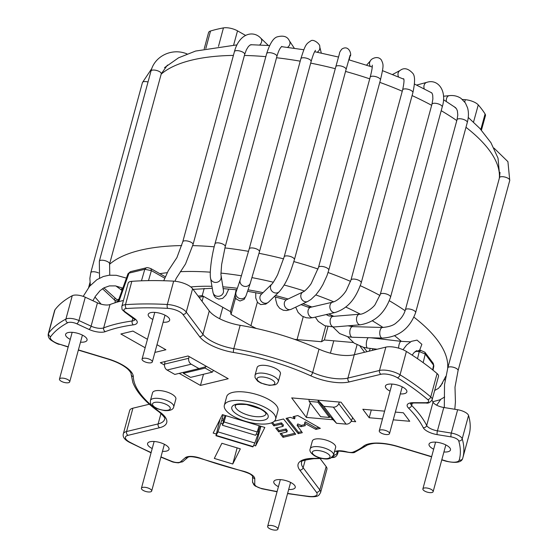 <?xml version="1.0" encoding="UTF-8"?>
<svg xmlns="http://www.w3.org/2000/svg" width="558" height="558" viewBox="0 0 558 558"><rect width="100%" height="100%" fill="white"/><g stroke="black" fill="none" stroke-linecap="round" stroke-linejoin="round"><path stroke-width="0.84" d="M78.399 349.901L107.827 358.794A31.883 11.941 15.2 0 1 133.32 376.657A122.697 45.965 -164.8 0 0 159.944 412.104A2.902 1.904 125.8 0 1 158.953 411.867C163.717 415.982 165.6 418.472 164.61 419.323A28.981 10.86 15.2 0 1 158.144 423.906L126.568 431.529A14.494 5.427 -164.8 0 0 123.332 433.824L129.672 410.486A14.494 5.427 15.2 0 1 132.909 408.191L149.356 404.222M135.001 319.622A9.66 3.62 15.2 0 1 132.162 321.003A183.561 68.76 -164.8 0 0 103.669 327.888A9.66 3.62 15.2 0 1 91.1 326.179L78.929 320.55A9.66 3.62 -164.8 0 0 65.914 319.05A217.376 81.426 -164.8 0 0 48.63 333.14A14.494 5.427 -164.8 0 0 48.274 333.865L54.614 310.527A14.494 5.427 15.2 0 1 54.97 309.802A217.376 81.426 15.2 0 1 72.254 295.712A9.66 3.62 15.2 0 1 85.269 297.212L97.448 302.841A9.66 3.62 -164.8 0 0 110.01 304.542A183.561 68.76 -164.8 0 1 123.451 300.448M121.832 306.419L128.173 283.073A9.66 3.62 15.2 0 1 131.828 281.33A217.376 81.426 15.2 0 1 173.664 281.148A14.494 5.427 15.2 0 1 192.594 288.73L209.271 310.939A28.981 10.86 -164.8 0 0 240.142 325.321A125.592 47.046 15.2 0 1 319.002 349.148A28.981 10.86 -164.8 0 0 354.26 354.749L347.92 378.087A28.981 10.86 15.2 0 1 312.661 372.486A125.592 47.046 -164.8 0 0 233.802 348.659A28.981 10.86 15.2 0 1 202.931 334.277L186.253 312.075A14.494 5.427 -164.8 0 0 167.323 304.487A217.376 81.426 -164.8 0 0 125.487 304.668A9.66 3.62 -164.8 0 0 121.832 306.419C122.167 310.973 121.567 308.672 124.448 311.824L135.106 319.811L135.12 319.329M441.817 459.715L446.065 460.999A11.592 4.345 -164.8 0 0 459.22 460.099A214.474 80.345 -164.8 0 0 458.718 440.89A6.766 2.532 -164.8 0 0 451.08 436.879L437.221 434.64A12.562 4.708 15.2 0 1 423.243 427.7A180.659 67.678 -164.8 0 0 408.435 407.982A12.562 4.708 15.2 0 1 413.22 402.681L425.419 402.709A2.902 1.569 90.1 0 0 426.117 403.009C428.307 403.56 430.33 402.437 432.178 399.626A9.66 3.62 -164.8 0 0 430.755 396.912L437.095 373.574A217.376 81.426 15.2 0 0 406.391 351.47A14.494 5.427 15.2 0 0 385.843 347.125L354.26 354.749M437.095 373.574A9.66 3.62 15.2 0 1 438.518 376.287L432.178 399.626M459.22 460.099A2.902 2.685 15.7 0 0 462.721 458.271A217.376 81.426 -164.8 0 0 462.798 457.992A217.376 81.426 -164.8 0 0 462.212 438.804A9.66 3.62 -164.8 0 0 451.303 433.071L437.437 430.832A9.66 3.62 15.2 0 1 426.689 425.496L433.029 402.158A183.561 68.76 -164.8 0 0 431.983 400.17M433.029 402.158A9.66 3.62 -164.8 0 0 443.784 407.493L457.644 409.732A9.66 3.62 15.2 0 1 468.553 415.459A217.376 81.426 15.2 0 1 469.139 434.654L462.715 458.292C461.661 462.449 456.06 463.412 445.933 461.18L446.065 460.999M287.621 493.377A214.474 80.345 -164.8 0 0 308.944 496.383A2.902 0.99 96.8 0 0 309.306 496.669C319.169 497.192 318.764 495.246 320.578 492.575L326.918 469.236A14.494 5.427 15.2 0 0 326.151 466.586L320.111 458.543M333.112 419.755L306.363 417.426L291.701 397.896L341.05 402.199L355.711 421.729L351.17 421.332M309.153 401.404L317.969 402.172L329.443 417.454L320.634 416.686L309.153 401.404L308.993 399.402M318.318 400.874L317.969 402.172M212.312 372.137L190.571 377.382L183.408 373.323L205.142 368.078L212.312 372.137L213.498 370.373M224.037 421.953L257.252 431.99L255.606 435.282L222.398 425.245L224.037 421.953L225.906 415.696M433.664 449.197A11.111 4.164 15.2 0 1 432.806 448.744A11.111 4.164 15.2 0 1 429.032 444.154A11.111 4.164 15.2 0 1 440.841 443.045A11.111 4.164 15.2 0 1 450.473 449.978A11.111 4.164 15.2 0 1 447.99 451.736A11.111 4.164 15.2 0 1 443.917 451.987M278.428 486.681A11.111 4.164 15.2 0 1 277.57 486.22A11.111 4.164 15.2 0 1 273.79 481.631A11.111 4.164 15.2 0 1 285.605 480.529A11.111 4.164 15.2 0 1 295.238 487.455A11.111 4.164 15.2 0 1 292.755 489.213A11.111 4.164 15.2 0 1 288.681 489.464M152.215 448.541A11.111 4.164 15.2 0 1 147.577 443.491A11.111 4.164 15.2 0 1 154.636 441.524A11.111 4.164 15.2 0 1 169.018 449.316A11.111 4.164 15.2 0 1 162.469 451.324M70.245 339.383A11.111 4.164 15.2 0 1 65.614 334.333A11.111 4.164 15.2 0 1 72.666 332.366A11.111 4.164 15.2 0 1 87.055 340.164A11.111 4.164 15.2 0 1 80.498 342.173M152.843 319.441A11.111 4.164 15.2 0 1 148.212 314.391A11.111 4.164 15.2 0 1 160.02 313.289A11.111 4.164 15.2 0 1 169.653 320.222A11.111 4.164 15.2 0 1 169.541 320.515A11.111 4.164 15.2 0 1 163.103 322.224M390.049 391.116A11.111 4.164 15.2 0 1 385.418 386.073A11.111 4.164 15.2 0 1 397.226 384.964A11.111 4.164 15.2 0 1 406.859 391.897A11.111 4.164 15.2 0 1 406.747 392.19A11.111 4.164 15.2 0 1 400.309 393.906M275.617 419.204L277.968 410.555A26.568 9.953 -164.8 0 0 268.928 399.584A26.568 9.953 -164.8 0 0 242.66 391.849A26.568 9.953 -164.8 0 0 226.688 396.626L224.344 405.268A26.568 9.953 -164.8 0 0 233.377 416.247A26.568 9.953 -164.8 0 0 259.651 423.982A26.568 9.953 -164.8 0 0 275.617 419.204A26.568 9.953 -164.8 0 0 252.586 402.632A26.568 9.953 -164.8 0 0 224.344 405.268M154.901 352.412L165.907 349.754L156.993 344.704M147.452 339.292L132.944 331.075L120.87 333.991L145.157 347.753M240.331 448.855L221.882 443.282L214.307 458.425L232.763 464.005L240.331 448.855M384.608 411.148L362.819 409.251L369.194 417.747L382.502 418.905M393.257 419.839L409.732 421.276L403.357 412.787L395.364 412.09M333.538 455.147L335.651 447.363A12.074 4.527 -164.8 0 0 331.543 442.375A12.074 4.527 -164.8 0 0 319.601 438.86A12.074 4.527 -164.8 0 0 312.341 441.029L310.227 448.813C309.202 450.871 310.701 453.229 314.719 455.886C321.743 459.422 327.434 459.164 328.397 458.836L330.51 458.292L333.538 455.147A12.074 4.527 -164.8 0 0 323.068 447.614A12.074 4.527 -164.8 0 0 310.227 448.813M278.198 381.93A12.074 4.527 -164.8 0 0 278.316 381.609L280.437 373.832A12.074 4.527 -164.8 0 0 270.4 366.425A12.074 4.527 -164.8 0 0 257.245 367.178A12.074 4.527 -164.8 0 0 257.126 367.499L255.013 375.276L255.048 377.64L257.58 381.065L260.893 383.067L269.368 385.362L275.303 384.755L277.019 383.702L278.316 381.609A12.074 4.527 -164.8 0 0 267.854 374.076A12.074 4.527 -164.8 0 0 255.013 375.276M173.747 406.859L175.861 399.082A12.074 4.527 -164.8 0 0 160.223 390.607A12.074 4.527 -164.8 0 0 152.55 392.748L150.437 400.525C150.137 403.015 150.988 404.948 153.004 406.315C154.106 407.828 158.033 409.258 164.791 410.604C170.239 410.869 173.224 409.621 173.747 406.859A12.074 4.527 -164.8 0 0 158.109 398.384A12.074 4.527 -164.8 0 0 150.437 400.525M294.659 418.828L290.251 417.37L286.073 418.381L298.23 433.671L302.303 432.687L297.114 425.315L300.943 426.703L305.282 425.656L304.529 423.201L315.919 429.402L320.355 428.328L297.798 415.55L293.083 416.686L294.659 418.828L295.015 417.53L294.192 416.421M271.523 422.845L273.922 425.866L281.079 424.143L283.087 426.347L275.722 428.125L278.735 431.92L285.731 430.225L286.924 431.962L280.081 433.615L283.046 437.339L295.698 434.284L283.541 418.988L274.348 421.213M179.174 373.365L200.455 385.425L228.229 378.722L188.095 355.976L160.32 362.686L164.471 365.037M253.702 445.319L255.613 445.898L264.827 427.456L222.391 414.629L213.177 433.071L216.204 433.985M205.484 366.822L205.142 368.078M183.694 372.277L183.408 373.323M200.455 385.425L203.489 374.272M225.062 415.438L223.291 420.837M220.047 419.316L215.946 435.721L217.948 431.864L221.721 420.362L223.57 420.92L222.398 425.245M257.252 431.99L259.121 425.733M255.613 445.898L260.942 426.284M329.799 416.156L329.443 417.454M306.363 417.426L310.304 402.932M232.763 464.005L237.136 447.893M369.194 417.747L371.3 409.99M315.919 429.402L316.274 428.105L318.855 427.484M304.849 423.124L305.198 421.827L316.274 428.105M304.529 423.201L305.198 421.827M300.943 426.703L301.292 425.405L304.933 424.526M297.435 425.238L297.784 423.94L301.292 425.405M297.114 425.315L297.784 423.94M298.23 433.671L298.579 432.373L301.571 431.655M287.231 418.102L298.579 432.373M276.88 427.846L279.084 430.623L286.087 428.935L287.279 430.671L286.924 431.962M281.246 433.336L283.394 436.042L294.889 433.266M272.555 422.406L274.278 424.568L281.427 422.845L283.436 425.05L283.087 426.347M281.079 424.143L281.427 422.845M273.922 425.866L274.278 424.568M283.046 437.339L283.394 436.042M285.731 430.225L286.087 428.935M278.735 431.92L279.084 430.623M204.207 48.839L208.553 32.594A10.623 3.976 15.2 0 1 210.512 31.025A160.369 60.076 15.2 0 1 223.444 27.9A10.623 3.976 15.2 0 1 237.52 30.857L245.541 35.398M480.822 129.484L485.09 113.992A160.369 60.076 15.2 0 0 478.262 104.897A10.623 3.976 15.2 0 0 465.316 99.687L462.366 99.436M485.09 113.992A10.623 3.976 15.2 0 1 485.446 115.639L481.435 130.167M364.597 352.251L360.077 346.232M367.038 351.666A107.722 40.35 -164.8 0 0 363.377 347.292M353.326 342.514L324.344 339.989L321.527 341.726L297.058 339.599A48.302 18.093 15.2 0 1 294.519 339.341M256.317 328.467A48.302 18.093 15.2 0 1 250.926 325.656L231.026 314.384L230.461 311.622L222.788 307.277L219.678 318.73M222.788 307.277L202.226 295.628A107.722 40.35 -164.8 0 0 198.125 296.103M202.073 301.348L203.44 296.312L199.08 297.365M258.347 431.432L260.105 426.026M257.496 431.174L258.626 431.515L257.803 434.543L256.22 434.061M216.169 435.421L253.074 446.574L254.853 443.017L257.803 434.543M253.074 446.574L252.851 446.874L215.946 435.721M221.721 420.362L223.207 414.88M222.747 423.947L220.905 423.389M258.793 429.806L257.977 429.562M223.779 419.232L221.889 418.66M217.948 431.864L254.853 443.017M352.635 417.628L351.512 420.613A4.834 4.039 143.1 0 1 346.072 424.122L333.321 407.138A4.834 4.039 -36.9 0 0 338.762 403.629L339.355 402.053M317.795 400.17L330.434 417.007L336.544 423.292L346.072 424.122M357.029 344.851L354.344 354.728M333.768 340.812L330.413 353.179M333.321 407.138L323.793 406.308L317.83 400.177M336.544 423.292L323.793 406.308M327.923 326.646L324.344 339.989M325.733 326.081L321.527 341.726M235.532 298.014L231.026 314.384M235.016 295.07L230.461 311.622M204.179 288.43L202.226 295.628M189.029 356.506L188.709 358.285A4.834 3.697 76.4 0 0 191.22 364.2L167.065 370.031A4.834 3.697 -103.6 0 1 164.561 364.116L165.022 361.549M206.662 366.501L198.962 368.587L191.22 364.2M167.065 370.031L174.814 374.418L198.962 368.587M370.847 337.778L401.174 341.356A5.315 1.82 96.7 0 0 398.642 348.157M150.507 359.729A5.315 1.988 -164.8 0 0 145.254 358.18A5.315 1.988 -164.8 0 0 142.06 359.136A5.315 1.988 -164.8 0 0 146.67 362.449A5.315 1.988 -164.8 0 0 152.313 361.919A5.315 1.988 -164.8 0 0 150.507 359.729M387.712 431.404A5.315 1.988 -164.8 0 0 382.46 429.855A5.315 1.988 -164.8 0 0 379.266 430.811A5.315 1.988 -164.8 0 0 383.869 434.124A5.315 1.988 -164.8 0 0 389.519 433.594A5.315 1.988 -164.8 0 0 387.712 431.404M141.481 488.097A5.315 1.988 -164.8 0 0 141.432 488.236A5.315 1.988 -164.8 0 0 146.036 491.549A5.315 1.988 -164.8 0 0 151.685 491.019A5.315 1.988 -164.8 0 0 147.27 487.762A5.315 1.988 -164.8 0 0 141.481 488.097M59.518 378.938A5.315 1.988 -164.8 0 0 59.462 379.077A5.315 1.988 -164.8 0 0 64.065 382.39A5.315 1.988 -164.8 0 0 69.715 381.86A5.315 1.988 -164.8 0 0 65.3 378.603A5.315 1.988 -164.8 0 0 59.518 378.938M429.765 492.623A5.315 1.988 -164.8 0 0 433.134 491.682A5.315 1.988 -164.8 0 0 428.53 488.362A5.315 1.988 -164.8 0 0 422.88 488.892A5.315 1.988 -164.8 0 0 429.765 492.623M274.522 530.1A5.315 1.988 -164.8 0 0 277.898 529.158A5.315 1.988 -164.8 0 0 273.294 525.845A5.315 1.988 -164.8 0 0 267.645 526.368A5.315 1.988 -164.8 0 0 274.522 530.1M424.861 352.244L425.245 354.051L423.159 362.658M417.419 351.387L419.253 351.547L425.245 354.051L433.573 365.141L432.659 369.891M433.81 365.915L433.182 363.335M417.524 358.696L419.253 351.547L420.878 350.361M372.911 348.722L372.319 350.389M425.419 402.709A6.766 2.532 -164.8 0 0 427.679 399.556A214.474 80.345 -164.8 0 0 397.387 377.752A11.592 4.345 -164.8 0 0 380.947 374.279L349.364 381.902A31.883 11.941 15.2 0 1 310.576 375.736A122.697 45.965 -164.8 0 0 233.544 352.461A31.883 11.941 15.2 0 1 199.583 336.641L182.905 314.433A11.592 4.345 -164.8 0 0 167.763 308.365A214.474 80.345 -164.8 0 0 126.478 308.546A6.766 2.532 -164.8 0 0 125.417 312.055L134.443 318.437A12.562 4.708 15.2 0 1 133.362 324.861A180.659 67.678 -164.8 0 0 105.323 331.633A12.562 4.708 15.2 0 1 88.987 329.415L76.816 323.786A6.766 2.532 -164.8 0 0 67.699 322.733A214.474 80.345 -164.8 0 0 50.652 336.641A11.592 4.345 -164.8 0 0 59.58 344.209L68.222 346.825M159.944 412.104A31.883 11.941 15.2 0 1 159.588 427.721L128.012 435.345A11.592 4.345 -164.8 0 0 130 442.313A214.474 80.345 -164.8 0 0 151.12 452.566M160.962 456.883A214.474 80.345 -164.8 0 0 171.787 461.34A6.766 2.532 -164.8 0 0 180.485 461.843L185.326 457.7A12.562 4.708 15.2 0 1 200.378 458.216A180.659 67.678 -164.8 0 0 243.225 471.161A12.562 4.708 15.2 0 1 254.776 478.687L254.748 484.281A6.766 2.532 -164.8 0 0 261.597 488.48A214.474 80.345 -164.8 0 0 277.103 491.556M308.944 496.383A11.592 4.345 -164.8 0 0 316.463 492.289L299.786 470.087A31.883 11.941 15.2 0 1 313.08 458.383A122.697 45.965 -164.8 0 0 320.585 458.188M332.324 457.148A6.766 2.532 -164.8 0 0 333.789 455.007A12.562 4.708 15.2 0 1 333.642 454.756M334.451 451.785A12.562 4.708 15.2 0 1 346.818 451.861A6.766 2.532 -164.8 0 0 353.081 452.106A122.697 45.965 -164.8 0 0 363.495 446.212A31.883 11.941 15.2 0 1 397.812 446.414L431.641 456.639M261.751 409.391A18.839 7.059 15.2 0 1 263.955 420.153A18.839 7.059 15.2 0 1 238.203 415.082A18.839 7.059 15.2 0 1 236.006 404.32A18.839 7.059 15.2 0 1 261.751 409.391M235.302 405.464L235.281 405.506C237.269 406.078 230.008 403.901 246.496 404.522L260.188 408.868C263.299 410.639 265.12 412.027 265.657 413.032L266.061 413.869A15.938 5.971 15.2 0 1 256.45 416.686A15.938 5.971 15.2 0 1 240.721 412.048A15.938 5.971 15.2 0 1 235.295 405.492M130.433 271.69L128.04 273.79M118.819 301.648L129.024 273.113L144.787 269.305L146.203 267.882M146.196 267.847C146.9 267.435 148.491 267.707 150.974 268.67L151.385 270.609L144.787 269.305L141.474 280.807M148.498 280.625L151.385 270.609L164.708 278.156M315.444 455.956A9.179 3.439 -164.8 0 0 329.945 457.218A9.179 3.439 -164.8 0 0 318.151 450.536A9.179 3.439 -164.8 0 0 315.444 455.956M274.724 383.688A9.179 3.439 -164.8 0 0 262.93 377.006A9.179 3.439 -164.8 0 0 260.223 382.425A9.179 3.439 -164.8 0 0 274.724 383.688M158.36 402.255A9.179 3.439 -164.8 0 0 155.654 407.668A9.179 3.439 -164.8 0 0 170.148 408.937A9.179 3.439 -164.8 0 0 158.36 402.255M233.544 352.461A2.902 0.691 -80.5 0 1 233.802 348.659L240.142 325.321M199.583 336.641A2.902 2.42 -36.9 0 0 202.931 334.277L209.271 310.939M182.905 314.433A2.902 2.42 -36.9 0 0 186.253 312.075L192.594 288.73M167.763 308.365A2.902 1.332 -86.9 0 1 167.323 304.487L173.664 281.148M126.478 308.546A2.902 1.834 -94.1 0 1 125.487 304.668L131.828 281.33M125.417 312.055A2.902 1.876 125.3 0 1 124.448 311.824M134.443 318.437A2.902 1.876 125.3 0 1 133.474 318.213M133.362 324.861A2.902 2.016 -97.8 0 1 132.162 321.003L133.006 317.886M105.323 331.633A2.902 2.392 -110.9 0 1 103.669 327.888L110.01 304.542M88.987 329.415A2.902 1.109 -65.2 0 0 91.1 326.179L97.448 302.841M76.816 323.786A2.902 1.109 -65.2 0 0 78.929 320.55L85.269 297.212M67.699 322.733A2.902 2.497 -118.2 0 1 65.914 319.05L72.254 295.712M50.652 336.641A2.902 2.657 -143.3 0 1 48.63 333.14L54.97 309.802M59.58 344.209L68.167 347.027M107.827 358.794L107.694 358.975C116.748 361.821 123.485 365.239 127.915 369.222C130.3 371.698 131.367 373.337 131.13 374.153L132.888 382.579C136.731 392.344 145.415 402.109 158.953 411.867M133.32 376.657A2.902 2.671 178.3 0 1 131.13 374.153M159.588 427.721A2.902 2.218 -103.6 0 1 158.144 423.906L160.983 413.464M128.012 435.345A2.902 2.218 -103.6 0 1 126.568 431.529L132.909 408.191M130 442.313A2.902 1.353 117.5 0 1 129.365 442.285L151.058 452.803M171.787 461.34A2.902 0.781 111.7 0 1 171.418 461.438C172.422 462.059 174.766 462.526 178.441 462.847L183.073 461.452L187.913 457.309C189.364 456.235 193.431 456.584 200.113 458.355L243.218 471.377C252.132 474.314 250.688 474.809 251.756 475.297L252.579 476.079M180.485 461.843A2.902 2.602 49.4 0 0 183.073 461.452M185.326 457.7A2.902 2.602 49.4 0 0 187.913 457.309M254.776 478.687A2.902 2.671 -179.7 0 1 252.586 476.239M254.748 484.281A2.902 2.671 -179.7 0 1 252.551 481.673L253.744 484.686L255.208 486.018L261.702 488.724L277.047 491.772M320.578 492.575A14.494 5.427 -164.8 0 0 319.811 489.924L303.134 467.723A28.981 10.86 15.2 0 1 301.606 462.429C299.89 461.299 303.957 460.05 313.798 458.69L321.799 458.474M316.463 492.289A2.902 2.42 -36.9 0 0 319.811 489.924L326.151 466.586M299.786 470.087A2.902 2.42 -36.9 0 0 303.134 467.723L305.282 459.813M313.08 458.383A2.902 1.597 89.7 0 0 313.798 458.69M332.094 457.358A2.902 1.988 82.8 0 0 332.931 457.511C334.814 457.567 336.341 456.465 337.506 454.212A9.66 3.62 -164.8 0 0 337.192 452.733A9.66 3.62 15.2 0 1 336.83 451.568M333.789 455.007A2.902 2.497 -31.7 0 0 337.192 452.733L337.576 451.324M346.818 451.861L346.755 452.064C351.519 452.908 354.218 452.95 354.867 452.203L366.027 445.87C365.755 445.347 373.016 442.808 377.864 443.352C384.016 443.422 390.621 444.503 397.68 446.595L431.585 456.842M353.081 452.106A2.902 2.406 68.1 0 0 354.867 452.203M363.495 446.212A2.902 2.595 51 0 0 366.027 445.87M458.718 440.89A2.902 2.616 -16.5 0 0 462.212 438.804L468.553 415.459M451.08 436.879A2.902 0.725 -80.8 0 1 451.303 433.071L457.644 409.732M437.221 434.64A2.902 0.725 -80.8 0 1 437.437 430.832L443.784 407.493M423.243 427.7A2.902 2.546 -26.7 0 0 426.689 425.496A183.561 68.76 -164.8 0 0 411.644 405.457A9.66 3.62 15.2 0 1 410.625 403.476M408.435 407.982A2.902 2.26 -44.7 0 0 411.644 405.457L412.292 403.071M413.22 402.681A2.902 1.569 90.1 0 0 413.917 402.981L426.117 403.009M427.679 399.556A2.902 2.106 -49.5 0 0 430.755 396.912A217.376 81.426 -164.8 0 0 400.051 374.809A14.494 5.427 -164.8 0 0 379.496 370.463L347.92 378.087A2.902 2.218 -103.6 0 0 349.364 381.902M397.387 377.752A2.902 1.667 -58.3 0 0 400.051 374.809L406.391 351.47M380.947 374.279A2.902 2.218 -103.6 0 1 379.496 370.463L385.843 347.125M310.576 375.736A2.902 1.074 -65.6 0 0 312.661 372.486L319.002 349.148M360.252 314.14A160.369 60.076 -164.8 0 0 345.667 307.019M333.775 301.843A160.369 60.076 -164.8 0 0 315.814 294.924M304.487 291.06A160.369 60.076 -164.8 0 0 284.141 285.005M273.336 282.229A160.369 60.076 -164.8 0 0 252.042 277.64M241.495 275.805A160.369 60.076 -164.8 0 0 220.919 273.092M210.303 272.171A160.369 60.076 -164.8 0 0 180.304 271.69M167.191 272.695A160.369 60.076 -164.8 0 0 159.839 273.685M122.648 288.054A160.369 60.076 -164.8 0 0 120.835 289.728M114.836 298.551A160.369 60.076 -164.8 0 0 114.299 300.044M401.404 341.384A160.369 60.076 -164.8 0 0 394.618 335.77M383.053 327.483A160.369 60.076 -164.8 0 0 372.353 320.822M190.78 286.945A127.287 47.681 15.2 0 1 211.949 286.31M222.823 286.833A127.287 47.681 15.2 0 1 237.352 288.284M248.045 289.832A127.287 47.681 15.2 0 1 263.041 292.657M275.338 295.517A127.287 47.681 15.2 0 1 288.088 298.997M302.91 303.733A127.287 47.681 15.2 0 1 311.894 306.991M328.746 313.98A127.287 47.681 15.2 0 1 333.782 316.323M351.219 325.558A127.287 47.681 15.2 0 1 353.047 326.646M447.669 368.378A179.697 67.316 -164.8 0 0 413.987 317.223M405.115 310.743A179.697 67.316 -164.8 0 0 389.365 300.755M379.963 295.475A179.697 67.316 -164.8 0 0 360.335 285.71M350.57 281.378A179.697 67.316 -164.8 0 0 328.076 272.513M318.039 269.012A179.697 67.316 -164.8 0 0 293.864 261.59M283.59 258.856A179.697 67.316 -164.8 0 0 259.024 253.297M248.54 251.351A179.697 67.316 -164.8 0 0 224.881 247.919M214.188 246.831A179.697 67.316 -164.8 0 0 192.733 245.625M181.678 245.583A179.697 67.316 -164.8 0 0 109.494 264.353M161.157 74.179A179.697 67.316 15.2 0 1 233.404 55.409M244.404 55.458A179.697 67.316 15.2 0 1 265.824 56.658M276.545 57.746A179.697 67.316 15.2 0 1 300.211 61.178M310.694 63.124A179.697 67.316 15.2 0 1 335.281 68.69M345.548 71.424A179.697 67.316 15.2 0 1 369.731 78.845M379.789 82.361A179.697 67.316 15.2 0 1 402.262 91.219M412.09 95.585A179.697 67.316 15.2 0 1 431.655 105.316M441.211 110.686A179.697 67.316 15.2 0 1 456.793 120.584M465.979 127.301A179.697 67.316 15.2 0 1 499.34 178.204M351.512 420.613L338.762 403.629M465.316 99.687L464.702 101.954M303.224 316.735L297.058 339.599M257.357 302.185L250.926 325.656M233.635 45.031L237.52 30.857M188.709 358.285L164.561 364.116M210.512 31.025L205.832 48.49M218.485 46.384L223.444 27.9M478.262 104.897L473.519 122.125M368.294 337.702A5.315 1.82 96.7 0 0 366.473 342.131A5.315 1.82 96.7 0 0 366.843 347.418A5.315 1.82 96.7 0 0 367.596 348.094L377.159 349.224M446.358 101.493A5.315 3.55 -96 0 1 449.302 95.627A5.315 3.55 -96 0 1 449.441 95.62M454.135 106.662L456.507 108.782L457.4 110.923L457.79 115.094L457.03 119.712A5.315 1.988 15.2 0 1 464.068 119.642A5.315 1.988 15.2 0 1 467.283 122.495C468.713 117.215 468.804 112.325 467.562 107.82L465.4 102.965L461.117 98.459C458.034 96.332 454.491 95.355 450.494 95.537L443.519 96.241M405.345 309.955A5.315 1.988 15.2 0 1 405.359 309.885A5.315 1.988 15.2 0 1 412.404 309.809A5.315 1.988 15.2 0 1 415.619 312.661A5.315 1.988 15.2 0 1 415.619 312.668A5.315 1.988 15.2 0 1 415.598 312.738M382.655 327.476A5.315 2.671 91.6 0 0 382.6 327.476C389.331 326.849 393.997 325.195 396.592 322.51C401.028 318.988 403.957 314.782 405.366 309.885L457.03 119.712M382.6 327.476L382.6 327.476A5.315 2.671 91.6 0 0 382.579 327.476A5.315 2.671 91.6 0 0 379.914 334.8A5.315 2.671 91.6 0 0 382.258 338.092A5.315 2.671 91.6 0 0 382.279 338.099A5.315 2.671 91.6 0 0 382.342 338.099M352.642 326.632A5.315 2.671 91.6 0 0 352.635 326.632A5.315 2.671 91.6 0 0 349.971 333.963A5.315 2.671 91.6 0 0 352.328 337.255A5.315 2.671 91.6 0 0 352.342 337.255L382.279 338.099M424.22 88.855A5.315 4.143 -105 0 1 425.001 83.519A5.315 4.143 -105 0 1 426.758 82.361L416.631 85.074M431.02 92.468L432.031 93.214L432.708 95.146L432.882 98.94L431.955 104.22A5.315 1.988 15.2 0 1 434.738 103.244A5.315 1.988 15.2 0 1 439.99 104.59A5.315 1.988 15.2 0 1 442.208 107.003C447.363 90.808 437.925 78.545 426.758 82.361M431.955 104.22L380.284 294.387A5.315 1.988 15.2 0 1 380.284 294.387A5.315 1.988 15.2 0 1 383.067 293.417A5.315 1.988 15.2 0 1 388.319 294.764A5.315 1.988 15.2 0 1 390.537 297.17A5.315 1.988 15.2 0 1 390.537 297.177L442.208 107.003M359.638 314.21A5.315 3.425 85.3 0 0 359.519 314.21A5.315 3.425 85.3 0 0 356.569 318.123A5.315 3.425 85.3 0 0 360.377 324.805A5.315 3.425 85.3 0 0 360.384 324.805A5.315 3.425 85.3 0 0 360.496 324.791M360.384 324.805L333.97 326.974A5.315 3.425 85.3 0 1 330.155 320.292A5.315 3.425 85.3 0 1 333.084 316.386A5.315 3.425 85.3 0 0 333.084 316.386L359.512 314.217A5.315 3.425 85.3 0 0 359.512 314.217L359.519 314.217C363.607 314.872 374.195 307.053 375.269 304.243L380.284 294.394M398.565 76.962A5.315 4.583 -118.2 0 1 397.98 74.193A5.315 4.583 -118.2 0 1 400.219 70.378L392.532 74.5M403.615 78.685C403.092 78.915 405.345 77.346 402.632 89.866A5.315 1.988 15.2 0 1 402.764 89.601A5.315 1.988 15.2 0 1 408.651 89.44A5.315 1.988 15.2 0 1 412.885 92.649C415.152 82.305 415.11 75.846 412.76 73.279C408.17 68.418 403.992 67.455 400.219 70.378M402.632 89.866L350.961 280.032A5.315 1.988 15.2 0 1 351.094 279.774A5.315 1.988 15.2 0 1 356.974 279.614A5.315 1.988 15.2 0 1 361.221 282.815A5.315 1.988 15.2 0 1 361.221 282.822L412.885 92.649M350.961 280.039L346.372 290.251C344.349 293.996 338.127 300.79 332.784 302.129A5.315 4.045 76.9 0 0 332.756 302.136A5.315 4.045 76.9 0 0 331.034 303.182A5.315 4.045 76.9 0 0 330.427 309.446A5.315 4.045 76.9 0 0 335.142 312.494A5.315 4.045 76.9 0 0 335.17 312.487A5.315 4.045 76.9 0 0 335.225 312.473M332.756 302.136L310.869 307.228A5.315 4.045 76.9 0 0 310.869 307.235A5.315 4.045 76.9 0 0 309.146 308.281A5.315 4.045 76.9 0 0 308.546 314.552A5.315 4.045 76.9 0 0 313.275 317.586A5.315 4.045 76.9 0 0 313.282 317.579L335.17 312.487M370.289 66.367A5.315 4.848 -138.7 0 1 370.624 60.564L366.592 65.153M380.437 79.975L328.767 270.149A5.315 1.988 15.2 0 1 328.767 270.156L328.767 270.149A5.315 1.988 15.2 0 0 324.156 266.836A5.315 1.988 15.2 0 0 318.513 267.366L370.177 77.192A5.315 1.988 15.2 0 1 375.827 76.662A5.315 1.988 15.2 0 1 380.437 79.975C383.876 65.007 383.562 64.756 381.351 59.95C377.626 54.998 370.819 59.162 370.624 60.564M303.273 291.806A5.315 4.513 64.7 0 0 303.217 291.834A5.315 4.513 64.7 0 0 303.182 291.848A5.315 4.513 64.7 0 0 301.362 298.558A5.315 4.513 64.7 0 0 307.688 301.473A5.315 4.513 64.7 0 0 307.73 301.453A5.315 4.513 64.7 0 0 307.793 301.425M303.182 291.848L286.652 299.681A5.315 4.513 64.7 0 0 284.845 306.405A5.315 4.513 64.7 0 0 291.185 309.292A5.315 4.513 64.7 0 0 291.199 309.285L307.73 301.453M349.162 59.887L350.026 56.184A5.315 4.924 -166.8 0 1 349.343 57.725M350.026 56.184C352.056 55.723 349.406 44.319 341.935 49.013C340.192 51.141 339.369 52.703 339.452 53.701L335.825 66.681A5.315 1.988 15.2 0 1 341.475 66.151A5.315 1.988 15.2 0 1 346.086 69.464L350.103 55.228M335.825 66.681L284.161 256.854A5.315 1.988 15.2 0 1 289.811 256.324A5.315 1.988 15.2 0 1 294.415 259.637L346.086 69.464M271.913 284.022A5.315 4.813 45.8 0 0 271.823 284.106A5.315 4.813 45.8 0 0 271.802 284.127A5.315 4.813 45.8 0 0 272.046 291.276A5.315 4.813 45.8 0 0 279.188 291.764A5.315 4.813 45.8 0 0 279.216 291.743A5.315 4.813 45.8 0 0 279.342 291.611M271.802 284.127L261.256 294.394A5.315 4.813 45.8 0 0 261.249 294.394A5.315 4.813 45.8 0 0 261.514 301.557A5.315 4.813 45.8 0 0 268.663 302.011A5.315 4.813 45.8 0 0 268.67 302.011L279.216 291.743M321.31 53.059L319.72 46.774A5.315 4.82 165.8 0 1 317.153 52.201M319.72 46.774C320.711 44.542 313.31 38.349 310.653 41.013C305.972 44.005 305.338 44.654 300.874 58.73A5.315 1.988 15.2 0 1 306.523 58.199A5.315 1.988 15.2 0 1 311.127 61.513C313.31 53.875 314.482 52.033 314.524 51.915L315.479 50.318M300.874 58.73L249.203 248.903A5.315 1.988 15.2 0 1 254.853 248.373A5.315 1.988 15.2 0 1 259.463 251.686L311.127 61.513M240.233 279.767A5.315 4.924 18.7 0 0 240.226 279.781A5.315 4.924 18.7 0 0 240.219 279.788A5.315 4.924 18.7 0 0 243.679 286.156A5.315 4.924 18.7 0 0 250.284 283.199A5.315 4.924 18.7 0 0 250.291 283.192A5.315 4.924 18.7 0 0 250.298 283.178L259.463 251.686M249.203 248.903L240.226 279.788L236.055 292.106A5.315 4.924 18.7 0 0 239.515 298.474A5.315 4.924 18.7 0 0 246.127 295.51L250.291 283.192M294.331 48.267L289.344 40.741A5.315 4.534 146.5 0 1 289.281 45.505A5.315 4.534 146.5 0 1 287.558 47.353M289.344 40.741C287.412 36.444 283.269 35.182 276.921 36.954C273.183 38.293 269.758 43.859 266.647 53.638A5.315 1.988 15.2 0 1 271.99 53.031A5.315 1.988 15.2 0 1 276.928 56.184A5.315 1.988 15.2 0 1 276.901 56.428C278.107 52.236 279.377 49.271 280.716 47.542L281.818 46.384M266.647 53.638L214.976 243.811A5.315 1.988 15.2 0 1 214.983 243.804A5.315 1.988 15.2 0 1 220.326 243.204A5.315 1.988 15.2 0 1 225.258 246.357A5.315 1.988 15.2 0 1 225.237 246.594L276.901 56.428M210.589 278.372A5.315 4.855 -9.7 0 0 210.61 278.463A5.315 4.855 -9.7 0 0 215.744 282.432A5.315 4.855 -9.7 0 0 221.045 278.358A5.315 4.855 -9.7 0 0 221.08 276.67A5.315 4.855 -9.7 0 0 221.08 276.649A5.315 4.855 -9.7 0 0 221.066 276.573M225.237 246.601L221.631 264.555L220.912 274.369L223.458 290.572A5.315 4.855 -9.7 0 0 223.458 290.572A5.315 4.855 -9.7 0 1 223.423 292.259A5.315 4.855 -9.7 0 1 218.115 296.333A5.315 4.855 -9.7 0 1 212.982 292.357A5.315 4.855 -9.7 0 0 212.982 292.357L210.61 278.463A5.315 4.855 -9.7 0 0 210.61 278.477C209.424 273.797 211.329 256.722 214.976 243.804M268.342 45.463L260.705 38.084A5.315 4.073 134 0 1 261.702 40.232A5.315 4.073 134 0 1 259.707 44.968M260.705 38.084C253.165 30.034 239.263 33.417 234.444 51.601A5.315 1.988 15.2 0 1 237.638 50.645A5.315 1.988 15.2 0 1 242.89 52.194A5.315 1.988 15.2 0 1 244.697 54.391L246.406 49.739L248.387 46.565L250.019 45.065L251.846 44.724M163.731 280.737L168.293 270.679L176.914 257.601L182.773 241.774A5.315 1.988 15.2 0 1 185.967 240.819A5.315 1.988 15.2 0 1 191.22 242.367A5.315 1.988 15.2 0 1 193.026 244.564L244.697 54.391M187.104 53.938L186.588 53.749A5.315 1.186 110.5 0 1 186.818 54.049M186.588 53.749C171.892 47.786 154.608 56.107 151.009 71.012A5.315 1.988 15.2 0 1 156.659 70.489A5.315 1.988 15.2 0 1 161.262 73.802L167.463 65.07M151.009 71.012L99.338 261.186A5.315 1.988 15.2 0 1 99.338 261.186A5.315 1.988 15.2 0 1 104.981 260.656A5.315 1.988 15.2 0 1 109.598 263.969A5.315 1.988 15.2 0 1 109.591 263.976L161.262 73.802M103.879 287.858L116.88 299.646A5.315 2.246 -63.9 0 0 118.973 298.962M121.993 290.516A5.315 2.246 -63.9 0 0 121.56 290.104A5.315 2.246 -63.9 0 0 121.553 290.097A5.315 2.246 -63.9 0 0 121.532 290.09L122.056 290.348M151.839 68.46L142.457 82.535A5.315 1.988 15.2 0 1 148.03 81.984M142.457 82.535L90.787 272.702A5.315 1.988 15.2 0 1 98.522 272.932M115.025 302.792A5.315 1.36 -68.7 0 0 114.815 300.246L102.484 288.723M88.959 286.233A5.315 1.988 15.2 0 1 88.973 286.184A5.315 1.988 15.2 0 1 88.973 286.17A5.315 1.988 15.2 0 1 90.319 285.305M444.287 379.9A5.315 1.988 15.2 0 1 445.158 379.691M500.01 172.366L499.494 177.646A5.315 1.988 15.2 0 1 505.143 177.116A5.315 1.988 15.2 0 1 509.747 180.429L507.92 161.667L493.99 148.093M444.308 407.577L444.531 384.56L447.823 367.813A5.315 1.988 15.2 0 1 453.473 367.29A5.315 1.988 15.2 0 1 458.076 370.603L509.747 180.429M424.889 352.217L433.217 363.307L433.852 365.922L433.029 370.191M419.909 350.026L424.889 352.224M127.977 273.769L130.426 271.655M130.453 271.648L146.224 267.84M150.967 268.656L165.28 276.768M127.991 273.741L117.926 301.906M48.274 333.865C47.911 336.348 48.776 338.406 50.855 340.052C55.047 342.807 57.906 344.251 59.441 344.391M78.343 350.103L107.694 358.975M123.332 433.824C122.495 436.872 124.511 439.69 129.365 442.285M160.899 457.114L171.418 461.438M252.579 476.225L252.551 481.673M287.558 493.6L309.306 496.669M331.703 457.658L332.931 457.511M336.879 451.255L336.648 451.673C336.593 450.829 339.962 450.955 346.755 452.064M441.762 459.918L445.933 461.18M410.674 403.162L410.437 403.58L413.917 402.981M338.329 451.185L337.506 454.212M370.261 348.408L369.291 351.121M445.772 376.364L440.381 386.548M164.505 67.664L178.525 57.83L195.565 51.057L236.955 44.877M250.751 44.71L269.598 45.554M281.49 46.642L303.845 49.746M314.628 51.699L338.49 57.042M348.757 59.776L372.235 67.023M382.488 70.65L403.776 79.18M414.489 84.049L431.815 92.9M443.484 99.694L455.753 107.792M468.253 117.452L479.768 128.34L490.942 142.702L498.022 158.158L499.71 176.746M329.248 316.037L326.123 314.593M308.734 307.395L301.041 304.619M286.115 299.89L274.152 296.675M261.8 293.864L247.557 291.283M236.829 289.825L223.123 288.625M212.284 288.277L193.068 289.365M367.562 348.087L363.411 347.306L354.177 343.128L347.725 336.732M382.258 338.092C398.565 337.185 409.684 328.711 415.612 312.661L467.283 122.495M352.635 326.632L382.579 327.476M352.265 337.248L347.913 336.767L339.648 333.558L333 327.03M352.565 326.632L347.997 325.823M390.537 297.17C385.006 313.038 374.948 322.252 360.37 324.805M333.837 326.981L324.826 325.76L318.29 321.422L315.298 317.111M332.98 316.393L328.704 315.856L327.107 315.04M361.221 282.815C356.688 295.935 349.845 307.828 335.135 312.494M313.198 317.6L309.774 318.046L306.091 317.711L301.829 315.968L298.125 312.459L295.684 307.158M310.799 307.249L307.374 306.886M370.177 77.192C372.36 68.739 372.235 66.716 372.256 66.758L372.263 65.147M318.513 267.366L311.357 283.22C310.269 285.431 304.773 291.548 303.217 291.834M328.767 270.149L326.953 275.757L322.859 284.671L320.027 289.379L316.121 294.575L311.05 299.416L307.688 301.473M286.652 299.681L286.115 299.988M291.109 309.327L286.673 310.548L283.29 310.241L279.67 308.302L277.186 305.031L275.764 299.932L275.603 297.037M284.161 256.854L277.954 273.852C277.382 275.764 272.039 284.678 271.83 284.106L271.83 284.106M294.415 259.637C290.509 272.018 287.105 282.655 279.188 291.764M268.517 302.15L265.761 304.11L260.719 304.57L257.58 302.464L255.752 297.993L255.745 292.685M236.055 292.106L235.874 292.845M246.127 295.51L244.174 299.388L239.989 301.02L236.055 298.886L234.995 295.377L236.153 289.748M213.003 292.469L214.049 295.691L215.569 297.637L218.736 299.116L222.705 298.349L225.934 295.077L228.78 289.023M182.773 241.774L234.444 51.601M174.926 281.246L176.258 278.309L185.535 263.948L193.026 244.564M403.002 349.72L406.636 344.97L411.406 341.343L417.042 340.115L421.869 344.321L419.623 350.243L414.538 352.098M412.153 355.125L414.162 352.475L416.638 350.633M410.521 341.831L401.174 341.356M152.313 361.919L165.015 315.172M142.06 359.136L154.761 312.389M389.519 433.594L402.22 386.847M379.266 430.811L391.967 384.064M99.338 261.193L99.54 278.128M109.598 263.969L109.745 275.157M115.911 285.982L121.56 290.104M118.456 300.413L116.88 299.646M90.787 272.709L89.866 278.386L90.34 285.431M94.958 297.016L101.158 304.18M118.066 301.515L114.815 300.246M88.645 287.475L89.95 282.578M83.205 296.382L89.636 286.247L96.939 279.649L103.356 276.503L109.005 275.233L116.315 275.296L126.429 278.114M92.907 300.741L95.446 296.249L100.056 290.669L103.9 287.851L109.396 285.905L115.443 285.905L122.844 288.137M151.685 491.019L164.387 444.273M141.432 488.236L154.134 441.483M69.715 381.86L82.417 335.114M59.462 379.077L72.163 332.331M440.729 399.43L436.663 405.185M442.606 383.102L438.539 388.319L434.668 390.467M444.677 396.989L439.864 399.828L432.82 401.746M447.823 367.813L499.494 177.646M454.805 409.272L455.433 401.927L454.993 387.175L458.076 370.603M433.134 491.682L445.835 444.928M422.88 488.892L435.582 442.145M277.898 529.158L290.599 482.412M267.645 526.368L280.346 479.622"/></g></svg>
